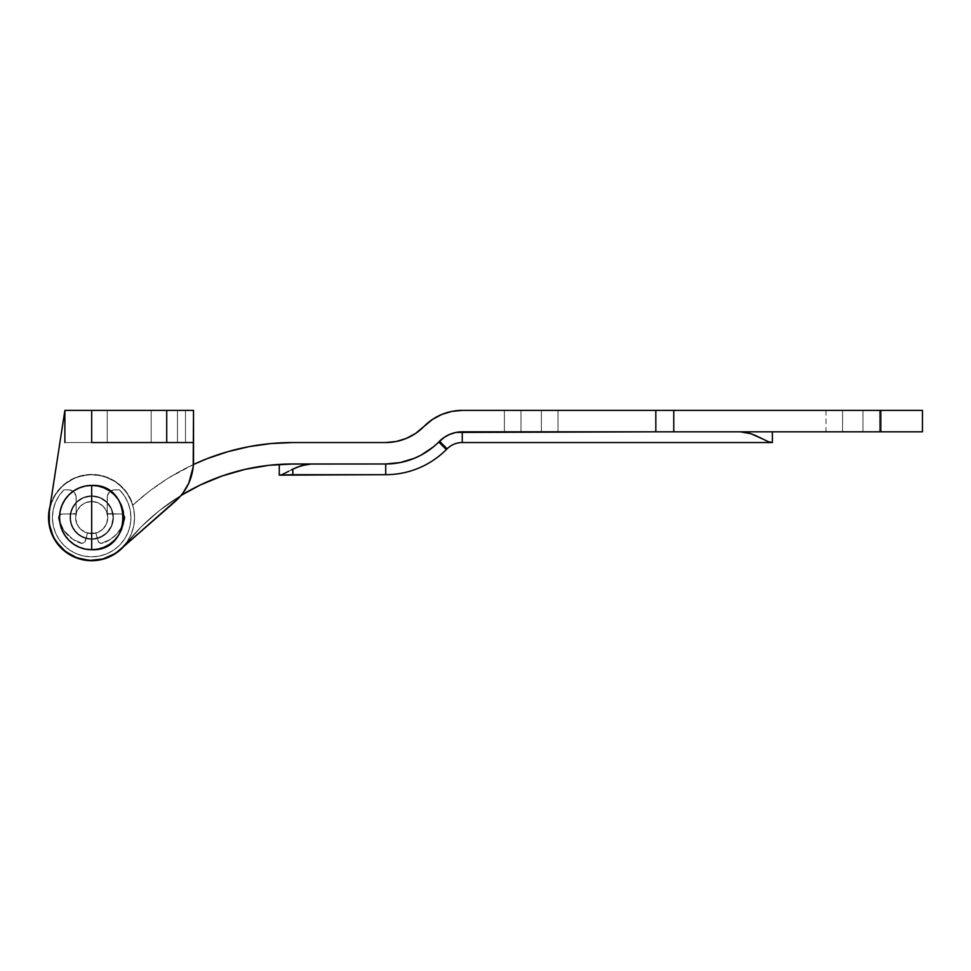 <?xml version="1.0" encoding="UTF-8"?>
<svg xmlns="http://www.w3.org/2000/svg" width="971" height="971" viewBox="0 0 971 971"><rect width="100%" height="100%" fill="white"/><g stroke="black" fill="none" stroke-linecap="round" stroke-linejoin="round"><path stroke-width="0.73" stroke-dasharray="4.86 3.64" d="M113.122 517.567A21.435 21.435 0 0 0 91.687 496.132A21.435 21.435 0 0 0 70.24 517.567A21.435 21.435 0 0 1 91.687 496.132A21.435 21.435 0 0 1 113.122 517.567A21.435 21.435 0 0 0 91.687 496.132A21.435 21.435 0 0 0 70.24 517.567A21.435 21.435 0 0 1 91.687 496.132A21.435 21.435 0 0 1 113.122 517.567L111.495 525.772L106.846 532.727L99.892 537.376L91.687 539.014L83.482 537.376L76.527 532.727L71.878 525.772L70.24 517.567L70.652 513.392L73.857 505.66L76.527 502.408L83.482 497.759L91.687 496.132L95.862 496.545L99.892 497.759L106.846 502.408L111.495 509.362L112.709 513.392L113.122 517.567L111.495 525.772L106.846 532.727L103.594 535.397L95.862 538.602L91.687 539.014L87.499 538.602L79.768 535.397L73.857 529.486L71.878 525.772L70.652 521.755L70.652 513.392L73.857 505.66L76.527 502.408L83.482 497.759L87.499 496.545L91.687 496.132L99.892 497.759L106.846 502.408L109.505 505.66L111.495 509.362L113.122 517.567A21.435 21.435 0 0 1 91.687 539.014A21.435 21.435 0 0 1 70.24 517.567A21.435 21.435 0 0 0 91.687 539.014A21.435 21.435 0 0 0 113.122 517.567L111.495 525.772L106.846 532.727L99.892 537.376L91.687 539.014L83.482 537.376L76.527 532.727L71.878 525.772L70.24 517.567L70.652 513.392L73.857 505.66L76.527 502.408L83.482 497.759L91.687 496.132L95.862 496.545L99.892 497.759L106.846 502.408L111.495 509.362L113.122 517.567L111.495 509.362L106.846 502.408L99.892 497.759L95.862 496.545L91.687 496.132L83.482 497.759L76.527 502.408L71.878 509.362L70.24 517.567L70.652 521.755L73.857 529.486L79.768 535.397L87.499 538.602L91.687 539.014L99.892 537.376L106.846 532.727L111.495 525.772L113.122 517.567A21.435 21.435 0 0 1 91.687 539.014A21.435 21.435 0 0 1 70.24 517.567A21.435 21.435 0 0 0 91.687 539.014A21.435 21.435 0 0 0 113.122 517.567A21.435 21.435 0 0 1 91.687 539.014A21.435 21.435 0 0 1 70.24 517.567A21.435 21.435 0 0 0 91.687 539.014A21.435 21.435 0 0 0 113.122 517.567A21.435 21.435 0 0 1 91.687 539.014A21.435 21.435 0 0 1 70.24 517.567A21.435 21.435 0 0 0 91.687 539.014A21.435 21.435 0 0 0 113.122 517.567L111.495 525.772L106.846 532.727L99.892 537.376L91.687 539.014L83.482 537.376L76.527 532.727L71.878 525.772L70.24 517.567L71.878 509.362L76.527 502.408L83.482 497.759L91.687 496.132L99.892 497.759L106.846 502.408L111.495 509.362L113.122 517.567A21.435 21.435 0 0 0 91.687 496.132A21.435 21.435 0 0 0 70.24 517.567A21.435 21.435 0 0 1 91.687 496.132A21.435 21.435 0 0 1 113.122 517.567L111.495 509.362L106.846 502.408L99.892 497.759L91.687 496.132L83.482 497.759L76.527 502.408L71.878 509.362L70.24 517.567L71.878 525.772L76.527 532.727L83.482 537.376L91.687 539.014L99.892 537.376L106.846 532.727L111.495 525.772L113.122 517.567L111.495 525.772L106.846 532.727L103.594 535.397L95.862 538.602L91.687 539.014L83.482 537.376L79.768 535.397L73.857 529.486L70.652 521.755L70.652 513.392L73.857 505.66L76.527 502.408L83.482 497.759L87.499 496.545L91.687 496.132L99.892 497.759L106.846 502.408L109.505 505.66L111.495 509.362L113.122 517.567A21.435 21.435 0 0 0 91.687 496.132A21.435 21.435 0 0 0 70.24 517.567A21.435 21.435 0 0 1 91.687 496.132A21.435 21.435 0 0 1 113.122 517.567L111.495 509.362L106.846 502.408L99.892 497.759L91.687 496.132L83.482 497.759L76.527 502.408L71.878 509.362L70.24 517.567L71.878 525.772L76.527 532.727L83.482 537.376L91.687 539.014L99.892 537.376L106.846 532.727L111.495 525.772L113.122 517.567A21.435 21.435 0 0 0 91.687 496.132A21.435 21.435 0 0 0 70.24 517.567A21.435 21.435 0 0 1 91.687 496.132A21.435 21.435 0 0 1 113.122 517.567L111.495 525.772L106.846 532.727L99.892 537.376L91.687 539.014L83.482 537.376L76.527 532.727L71.878 525.772L70.24 517.567L70.652 513.392L73.857 505.66L76.527 502.408L83.482 497.759L91.687 496.132L95.862 496.545L99.892 497.759L106.846 502.408L111.495 509.362L112.709 513.392L113.122 517.567L111.495 525.772L106.846 532.727L103.594 535.397L95.862 538.602L91.687 539.014L87.499 538.602L79.768 535.397L73.857 529.486L71.878 525.772L70.652 521.755L70.652 513.392L73.857 505.66L76.527 502.408L83.482 497.759L87.499 496.545L91.687 496.132L99.892 497.759L106.846 502.408L109.505 505.66L111.495 509.362L113.122 517.567A21.435 21.435 0 0 1 91.687 539.014A21.435 21.435 0 0 1 70.24 517.567A21.435 21.435 0 0 0 91.687 539.014A21.435 21.435 0 0 0 113.122 517.567A21.435 21.435 0 0 0 91.687 496.132A21.435 21.435 0 0 0 70.24 517.567A21.435 21.435 0 0 1 91.687 496.132A21.435 21.435 0 0 1 113.122 517.567L111.495 525.772L106.846 532.727L99.892 537.376L91.687 539.014L83.482 537.376L76.527 532.727L71.878 525.772L70.24 517.567L70.652 513.392L73.857 505.66L76.527 502.408L83.482 497.759L91.687 496.132L95.862 496.545L99.892 497.759L106.846 502.408L111.495 509.362L112.709 513.392L113.122 517.567L111.495 525.772L106.846 532.727L103.594 535.397L95.862 538.602L91.687 539.014L87.499 538.602L79.768 535.397L73.857 529.486L71.878 525.772L70.652 521.755L70.652 513.392L73.857 505.66L76.527 502.408L83.482 497.759L87.499 496.545L91.687 496.132L99.892 497.759L106.846 502.408L109.505 505.66L111.495 509.362L113.122 517.567A21.435 21.435 0 0 1 91.687 539.014A21.435 21.435 0 0 1 70.24 517.567A21.435 21.435 0 0 0 91.687 539.014A21.435 21.435 0 0 0 113.122 517.567M53.211 536.502L56.536 542.134L65.555 551.564L71.029 555.145L83.288 559.624L89.781 560.413L102.744 559.005L114.687 553.761L175.229 501.424L182.949 493.062L188.738 483.242L192.307 472.428L193.52 461.104L193.52 442.533L64.887 442.533L64.887 410.381L64.887 442.533L185.485 442.533L64.887 442.533L64.887 410.381L48.805 517.531A42.882 42.882 0 0 1 49.315 511.013A42.882 42.882 0 0 0 48.805 517.567L50.783 530.433A42.882 42.882 0 0 1 49.303 524.085M185.485 442.533L64.887 442.533L64.887 410.381L193.52 410.381L185.485 410.381L185.485 442.533L177.438 442.533L177.438 410.381L177.438 442.533L177.438 410.381L193.52 410.381L193.52 461.104L193.52 410.381L185.485 410.381L185.485 442.533L64.887 442.533L64.887 410.381L49.315 511.013L64.887 410.381L193.52 410.381L185.485 410.381L185.485 442.533L185.485 410.381L177.438 410.381L177.438 442.533L185.485 442.533M175.229 501.424A53.599 53.599 0 0 0 193.52 461.104L193.52 410.381L193.52 461.104A53.599 53.599 0 0 1 175.229 501.424L119.931 549.841L179.307 497.443L182.949 493.062L188.738 483.242L193.217 466.796L188.738 483.242L182.949 493.062L179.307 497.443L115.039 553.531L175.229 501.424A53.599 53.599 0 0 0 193.52 461.104L193.52 410.381L193.52 442.533L166.721 442.533L166.721 410.381L166.721 442.533L91.687 442.533L91.687 410.381L91.687 442.533L64.887 442.533L64.887 410.381L64.887 442.533L193.52 442.533L64.887 442.533L64.887 410.381L64.887 442.533L193.52 442.533L64.887 442.533L64.887 410.381L49.315 511.013A42.882 42.882 0 0 0 119.931 549.841A42.882 42.882 0 0 1 48.805 517.567L50.553 529.681L55.638 540.798L63.661 550.035L73.966 556.626L85.715 560.036L91.832 560.449L103.933 558.665L115.039 553.531L103.933 558.665L91.832 560.449L85.715 560.036L73.966 556.626L63.661 550.035L55.638 540.798L50.553 529.681L48.805 517.567A42.882 42.882 0 0 1 49.315 511.013A42.882 42.882 0 0 0 119.931 549.841A42.882 42.882 0 0 0 134.568 517.567A42.882 42.882 0 0 1 91.687 560.449A42.882 42.882 0 0 1 48.805 517.567A42.882 42.882 0 0 0 91.687 560.449A42.882 42.882 0 0 0 134.568 517.567L133.743 509.205L131.303 501.157L127.335 493.754L122.006 487.248L115.5 481.919L108.097 477.963L100.049 475.523L91.687 474.698L83.324 475.523L75.277 477.963L67.861 481.919L61.367 487.248L56.027 493.754L52.07 501.157L49.63 509.205L48.805 517.567L49.63 525.942L52.07 533.977L56.027 541.393L61.367 547.887L67.861 553.227L75.277 557.184L83.324 559.624L91.687 560.449L100.049 559.624L108.097 557.184L115.5 553.227L122.006 547.887L127.335 541.393L131.303 533.977L133.743 525.942L134.568 517.567L133.743 509.205L131.303 501.157L127.335 493.754L122.006 487.248L115.5 481.919L108.097 477.963L100.049 475.523L91.687 474.698L83.324 475.523L75.277 477.963L67.861 481.919L61.367 487.248L56.027 493.754L52.07 501.157L49.63 509.205L48.805 517.567L49.63 525.942L52.07 533.977L56.027 541.393L61.367 547.887L67.861 553.227L75.277 557.184L83.324 559.624L91.687 560.449L100.049 559.624L108.097 557.184L115.5 553.227L122.006 547.887L127.335 541.393L131.303 533.977L133.743 525.942L134.568 517.567A42.882 42.882 0 0 0 91.687 474.698A42.882 42.882 0 0 0 48.805 517.567A42.882 42.882 0 0 1 91.687 474.698A42.882 42.882 0 0 1 119.931 549.841L175.229 501.424M107.223 410.381L151.173 410.381L107.223 410.381L151.173 410.381L107.223 410.381L107.223 442.533L151.173 442.533L151.173 410.381L107.223 410.381L107.223 442.533L107.223 410.381L151.173 410.381L151.173 442.533L107.223 442.533L107.223 410.381L151.173 410.381L151.173 442.533L151.173 410.381L151.173 442.533L107.223 442.533L151.173 442.533L107.223 442.533L151.173 442.533L107.223 442.533L107.223 410.381L107.223 442.533L107.223 410.381L107.223 442.533L151.173 442.533L151.173 410.381L107.223 410.381M151.173 442.533L151.173 410.381L151.173 442.533M49.315 511.013L64.887 410.381L49.315 511.013M879.568 410.381L862.952 410.381L862.952 431.816L879.568 431.816L879.568 410.381L879.568 431.816L825.969 431.816L862.952 431.816L862.952 410.381L879.253 410.381L825.969 410.381L862.952 410.381L842.585 410.381L842.585 431.816L842.585 410.381L825.969 410.381L842.585 410.381L842.585 431.816L862.952 431.816L862.952 410.381L879.568 410.381M557.985 410.381L541.369 410.381L541.369 431.816L557.985 431.816L557.985 410.381L541.369 410.381L541.369 431.816L557.985 431.816L557.985 410.381L556.723 410.381L557.985 410.381L557.985 431.816L504.386 431.816L557.67 431.816L504.386 431.816L541.369 431.816L541.369 410.381L556.723 410.381L504.386 410.381L557.67 410.381L504.386 410.381L541.369 410.381L521.002 410.381L521.002 431.816L521.002 410.381L504.386 410.381L521.002 410.381L521.002 431.816L541.369 431.816L541.369 410.381L557.985 410.381L557.985 431.816L521.002 431.816L521.002 410.381L541.369 410.381L541.369 431.816L541.369 410.381L521.002 410.381L521.002 431.816L521.002 410.381L504.386 410.381L521.002 410.381L521.002 431.816L541.369 431.816L541.369 410.381L557.985 410.381M69.973 517.567A21.702 21.702 0 0 1 91.687 495.865A21.702 21.702 0 0 1 113.389 517.567A21.702 21.702 0 0 0 91.687 495.865A21.702 21.702 0 0 0 69.973 517.567L71.636 525.881L76.333 532.921L83.372 537.631L91.687 539.281L99.989 537.631L107.028 532.921L111.738 525.881L113.389 517.567L112.976 513.331L109.735 505.515L103.739 499.519L99.989 497.516L95.923 496.278L87.451 496.278L79.622 499.519L76.333 502.225L73.638 505.515L70.398 513.331L69.973 517.567L71.636 525.881L76.333 532.921L79.622 535.616L83.372 537.631L91.687 539.281L99.989 537.631L103.739 535.616L109.735 529.632L111.738 525.881L112.976 521.803L112.976 513.331L109.735 505.515L107.028 502.225L103.739 499.519L95.923 496.278L87.451 496.278L83.372 497.516L79.622 499.519L73.638 505.515L70.398 513.331L69.973 517.567A21.702 21.702 0 0 0 91.687 539.281A21.702 21.702 0 0 0 113.389 517.567A21.702 21.702 0 0 1 91.687 539.281A21.702 21.702 0 0 1 69.973 517.567M451.818 411.401L462.269 410.381L655.826 410.381L655.826 431.816L462.269 431.816A32.164 32.164 0 0 0 439.535 441.235A32.164 32.164 0 0 1 462.269 431.816A32.164 32.164 0 0 0 439.535 441.235L433.309 446.939L421.086 455.12L414.423 458.263L400.343 462.536L385.705 463.98L292.854 463.98L385.705 463.98A75.034 75.034 0 0 0 438.771 441.999A75.034 75.034 0 0 1 385.705 463.98L292.854 463.98L268.882 465.315L245.214 469.333M49.315 509.447L54.279 496.072L63.333 485.051L75.483 477.586L89.405 474.491L103.581 476.093L116.447 482.235L126.618 492.248L132.966 505.017A43.149 43.149 0 0 0 50.043 506.267L54.279 496.072L63.333 485.051L75.483 477.586L89.405 474.491L103.581 476.093L116.447 482.235L126.618 492.248L132.966 505.017A43.149 43.149 0 0 0 71.162 479.613A43.149 43.149 0 0 0 58.576 545.241A43.149 43.149 0 0 0 125.393 544.513A214.397 214.397 0 0 1 181.104 495.404L159.329 510.637L141.402 526.622L125.393 544.513A214.397 214.397 0 0 1 181.104 495.404L159.329 510.637L141.402 526.622L125.393 544.513A43.149 43.149 0 0 1 123.535 546.673M249.183 446.611L270.921 443.553L292.854 442.533A235.832 235.832 0 0 0 132.966 505.017L149.777 490.901L167.825 478.4L193.411 464.526A235.832 235.832 0 0 0 132.966 505.017L149.777 490.901L167.825 478.4L186.966 467.646L207.029 458.713L227.821 451.685M222.128 475.972L199.941 485.16M114.76 554.028L101.615 559.563L87.39 560.498L80.35 559.199L67.4 553.227L57.095 543.359M53.308 537.291L48.975 523.709L48.55 516.56M385.705 442.533L292.854 442.533L385.705 442.533A53.599 53.599 0 0 0 423.611 426.839L424.376 426.075A53.599 53.599 0 0 1 462.269 410.381L922.45 410.381L922.45 431.816L462.269 431.816L455.994 432.435L449.961 434.268M432.496 419.411L441.756 414.459M758.29 436.744L750.777 433.661L740.218 431.816L462.269 431.816A32.164 32.164 0 0 0 439.535 441.235L438.771 441.999A75.034 75.034 0 0 1 385.705 463.98L311.436 463.98L385.705 463.98L385.705 474.698A85.751 85.751 0 0 0 446.344 449.573A85.751 85.751 0 0 1 385.705 474.698L385.705 463.98A75.034 75.034 0 0 0 438.771 441.999L439.535 441.235L447.109 448.82A21.435 21.435 0 0 1 462.269 442.533A21.435 21.435 0 0 0 447.109 448.82L439.535 441.235A32.164 32.164 0 0 1 462.269 431.816L462.269 442.533L772.382 442.533L462.269 442.533L462.269 431.816L772.382 431.816L462.269 431.816L740.218 431.816L750.777 433.661L758.242 436.719M423.611 426.839L424.376 426.075M307.516 464.235L289.589 464.004M282.877 464.211L284.819 464.126A214.397 214.397 0 0 0 279.272 464.405L284.819 464.126M287.198 464.053A214.397 214.397 0 0 0 284.843 464.126M541.369 431.816L521.002 431.816L521.002 410.381L541.369 410.381L541.369 431.816M862.952 431.816L842.585 431.816L842.585 410.381L862.952 410.381L862.952 431.816M673.765 410.381L673.765 431.816L655.826 431.816L655.826 410.381L880.818 410.381L880.818 431.816L673.765 431.816L673.765 410.381M922.45 410.381L922.45 431.816L880.818 431.816L880.818 410.381L922.45 410.381M385.705 474.698L292.854 474.698L292.854 469.139L292.854 474.698L385.705 474.698M447.109 448.82L446.344 449.573L438.771 441.999L446.344 449.573L447.109 448.82M765.451 440.312L766.92 441.028M768.316 441.659L771.314 442.533M765.731 440.446L763.667 439.414M740.218 431.816L772.382 431.816L740.218 431.816M301.459 465.619L292.854 469.139L301.471 465.619L311.436 463.98L292.854 463.98L385.705 463.98A75.034 75.034 0 0 0 438.771 441.999L439.535 441.235M283.678 473.824L282.318 474.455M283.386 473.957L285.304 472.998M286.639 472.307L291.349 469.879M301.471 465.619L306.472 464.393M285.911 472.683L284.673 473.326M292.854 469.139L288.253 471.469M107.769 517.567A16.082 16.082 0 0 1 91.687 533.649A16.082 16.082 0 0 1 75.604 517.567A16.082 16.082 0 0 0 91.687 533.649A16.082 16.082 0 0 0 107.769 517.567L106.543 523.721L103.06 528.94L97.84 532.424L91.687 533.649L85.533 532.424L80.314 528.94L76.83 523.721L75.604 517.567L76.83 511.414L80.314 506.207L85.533 502.711L91.687 501.497L97.84 502.711L103.06 506.207L106.543 511.414L107.769 517.567A16.082 16.082 0 0 0 91.687 501.497A16.082 16.082 0 0 0 75.604 517.567A16.082 16.082 0 0 1 91.687 501.497A16.082 16.082 0 0 1 107.769 517.567L106.543 511.414L103.06 506.207L97.84 502.711L91.687 501.497L85.533 502.711L80.314 506.207L76.83 511.414L75.604 517.567L76.83 523.721L80.314 528.94L85.533 532.424L91.687 533.649L97.84 532.424L103.06 528.94L106.543 523.721L107.769 517.567M58.454 517.761A3.75 3.75 0 0 0 58.551 518.599A3.75 3.75 0 0 1 62.205 514.011L75.374 514.011A0.801 0.801 0 0 0 76.175 513.198L76.175 497.468A7.647 7.647 0 0 0 68.54 489.821L63.928 489.821A39.253 39.253 0 0 0 91.687 556.82A39.253 39.253 0 0 0 130.927 517.567A39.253 39.253 0 0 1 91.687 556.82A39.253 39.253 0 0 1 63.928 489.821L68.54 489.821A7.647 7.647 0 0 1 76.175 497.468L76.175 513.198A0.801 0.801 0 0 1 75.374 514.011L62.205 514.011A3.75 3.75 0 0 0 58.454 517.761L60.772 514.29L76.114 513.513L76.029 495.975L73.942 492.054L70.021 489.967L63.928 489.821L59.049 495.768L55.42 502.553L53.187 509.921L52.434 517.567L53.187 525.226L55.42 532.594L59.049 539.378L63.928 545.326L69.876 550.205L76.66 553.834L84.028 556.067L91.687 556.82L99.345 556.067L106.701 553.834L113.486 550.205L119.433 545.326L124.312 539.378L127.941 532.594L130.175 525.226L130.927 517.567A39.253 39.253 0 0 0 119.433 489.821L114.833 489.821A7.647 7.647 0 0 0 107.186 497.468L107.186 513.198A0.801 0.801 0 0 0 107.987 514.011L121.157 514.011A3.75 3.75 0 0 1 124.822 518.599A3.75 3.75 0 0 0 121.157 514.011L107.987 514.011A0.801 0.801 0 0 1 107.186 513.198L107.186 497.468A7.647 7.647 0 0 1 114.833 489.821L119.433 489.821A39.253 39.253 0 0 1 130.927 517.567L130.175 509.921L127.941 502.553L124.312 495.768L119.433 489.821L113.34 489.967L109.432 492.054L107.332 495.975L107.247 513.513L121.994 514.096L124.094 515.419L124.822 518.599A33.985 33.985 0 0 1 102.708 543.19A3.75 3.75 0 0 1 97.853 540.616L95.85 533.103A16.082 16.082 0 0 1 87.524 533.103L85.509 540.616A3.75 3.75 0 0 1 80.666 543.19A33.985 33.985 0 0 1 58.551 518.599A33.985 33.985 0 0 0 80.666 543.19A3.75 3.75 0 0 0 85.509 540.616L87.524 533.103A16.082 16.082 0 0 0 95.85 533.103L97.853 540.616A3.75 3.75 0 0 0 102.708 543.19A33.985 33.985 0 0 0 124.822 518.599L121.861 526.683L116.957 533.771L110.427 539.39L101.19 543.384L98.544 541.976L95.85 533.103L87.524 533.103L84.829 541.976L82.183 543.384L72.934 539.39L63.734 530.384L58.551 518.599A3.75 3.75 0 0 1 58.454 517.761L60.772 514.29L76.114 513.513L76.029 495.975L73.942 492.054L70.021 489.967L63.928 489.821L59.049 495.768L55.42 502.553L53.187 509.921L52.434 517.567L53.187 525.226L55.42 532.594L59.049 539.378L63.928 545.326L69.876 550.205L76.66 553.834L84.028 556.067L91.687 556.82L99.345 556.067L106.701 553.834L113.486 550.205L119.433 545.326L124.312 539.378L127.941 532.594L130.175 525.226L130.927 517.567L130.175 509.921L127.941 502.553L124.312 495.768L119.433 489.821L113.34 489.967L109.432 492.054L107.332 495.975L107.247 513.513L121.994 514.096L124.094 515.419L124.822 518.599L121.861 526.683L116.957 533.771L110.427 539.39L101.19 543.384L98.544 541.976L95.85 533.103L87.524 533.103L84.829 541.976L82.183 543.384L72.934 539.39L63.734 530.384L58.551 518.599A3.75 3.75 0 0 1 58.454 517.761M49.327 510.88L52.07 501.157L56.027 493.754L61.367 487.248L67.861 481.919L75.277 477.963L83.324 475.523L91.687 474.698L100.049 475.523L108.097 477.963L115.5 481.919L122.006 487.248L127.335 493.754L131.303 501.157L133.743 509.205L134.568 517.567A42.882 42.882 0 0 0 91.711 474.698A42.882 42.882 0 0 0 48.805 517.519A42.882 42.882 0 0 1 91.687 474.698A42.882 42.882 0 0 1 134.568 517.567L133.743 525.942L131.303 533.977L127.335 541.393L120.064 549.72L127.335 541.393L131.303 533.977L133.743 525.942L134.568 517.567L133.743 509.205L131.303 501.157L127.335 493.754L122.006 487.248L115.5 481.919L108.097 477.963L100.049 475.523L91.687 474.698L83.324 475.523L75.277 477.963L67.861 481.919L61.367 487.248L56.027 493.754L52.07 501.157L49.63 509.205L48.805 517.567A42.882 42.882 0 0 0 49.29 524.037A42.882 42.882 0 0 1 48.805 517.567L48.805 517.689M71.029 555.145A42.882 42.882 0 0 0 76.976 557.852A42.882 42.882 0 0 1 71.029 555.145M76.988 557.852A42.882 42.882 0 0 0 83.251 559.612A42.882 42.882 0 0 1 76.988 557.852M83.288 559.624L83.324 559.624A42.882 42.882 0 0 0 89.745 560.401A42.882 42.882 0 0 1 83.312 559.624L93.24 560.425M96.287 560.206A42.882 42.882 0 0 1 89.805 560.413A42.882 42.882 0 0 0 108.898 556.844A42.882 42.882 0 0 1 96.347 560.194M108.946 556.82A42.882 42.882 0 0 0 114.663 553.773M114.712 553.737A42.882 42.882 0 0 0 119.906 549.853M49.485 525.153L49.958 527.459M51.548 532.666L52.507 534.997M55.286 540.228L52.07 533.977L49.63 525.942L48.805 517.567A42.882 42.882 0 0 0 48.805 517.567M61.076 547.595L62.387 548.882L61.076 547.595M73.845 556.565L69.038 553.98M83.324 559.624L75.981 557.475M98.654 559.879L101.13 559.393M106.81 557.694L108.449 557.038M115.161 553.458L108.097 557.184L100.049 559.624L91.687 560.449M504.386 410.381L504.386 431.816L504.386 410.381M825.969 410.381L825.969 431.816"/><path stroke-width="1.46" d="M64.887 410.381L49.315 511.013L49.303 524.061L53.211 536.502L56.536 542.134L65.555 551.564L76.988 557.852L89.781 560.413L102.744 559.005L114.687 553.761L119.931 549.841L179.307 497.443L182.949 493.062L188.738 483.242L193.217 466.796L193.52 410.381L64.887 410.381L49.315 511.013A42.882 42.882 0 0 0 119.931 549.841L175.229 501.424A53.599 53.599 0 0 0 193.52 461.104L193.52 410.381L64.887 410.381L64.887 442.533L64.887 410.381M49.303 524.085A42.882 42.882 0 0 1 49.29 524.037A42.882 42.882 0 0 0 71.029 555.145A42.882 42.882 0 0 1 50.771 530.421L53.211 536.502M91.687 442.533L91.687 410.381L91.687 442.533L166.721 442.533L166.721 410.381L166.721 442.533L193.52 442.533L91.687 442.533M123.535 546.673L114.76 554.028L101.615 559.563L87.39 560.498L73.626 556.759L61.841 548.724L53.308 537.291L48.975 523.709L48.55 516.56L50.043 506.267A43.149 43.149 0 0 0 123.535 546.673L114.76 554.028M385.705 442.533L396.168 441.502L406.218 438.455L415.491 433.503L423.611 426.839A53.599 53.599 0 0 1 385.705 442.533L292.854 442.533A235.832 235.832 0 0 0 193.411 464.526L207.029 458.713L227.821 451.685L249.183 446.611L270.921 443.553L292.854 442.533L385.705 442.533L396.168 441.502L406.218 438.455L415.491 433.503L432.496 419.411L441.756 414.459L451.818 411.401L462.269 410.381L655.826 410.381L655.826 431.816L455.994 432.435L449.961 434.268L444.402 437.241L433.309 446.939L421.086 455.12L414.423 458.263L400.343 462.536L385.705 463.98L292.854 463.98L268.882 465.315L245.214 469.333L222.128 475.972L199.941 485.16L181.104 495.404A214.397 214.397 0 0 1 292.854 463.98L292.635 463.98M245.214 469.333L222.128 475.972M199.941 485.16L181.104 495.404A214.397 214.397 0 0 1 279.272 464.405L280.619 464.32M57.095 543.359L53.308 537.291M48.55 516.56L49.315 509.447M227.821 451.685L249.183 446.611M449.961 434.268L444.402 437.241L439.535 441.235A32.164 32.164 0 0 1 462.269 431.816L922.45 431.816L922.45 410.381L462.269 410.381A53.599 53.599 0 0 0 424.376 426.075L432.496 419.411M441.756 414.459L451.818 411.401M424.376 426.075L423.611 426.839M289.589 464.004L292.854 463.98A214.397 214.397 0 0 0 287.198 464.053L385.705 463.98L385.705 474.698A85.751 85.751 0 0 0 446.344 449.573A85.751 85.751 0 0 1 385.705 474.698L385.705 463.98A75.034 75.034 0 0 0 438.771 441.999L439.535 441.235L447.109 448.82A21.435 21.435 0 0 1 462.269 442.533L772.382 442.533L772.382 431.816L772.382 442.533L768.316 441.659M285.134 464.114L284.843 464.126A214.397 214.397 0 0 0 284.819 464.126L279.272 464.405L279.272 475.147L292.854 474.698L279.272 475.147L279.272 464.405M655.826 410.381L655.826 431.816L673.765 431.816L673.765 410.381L655.826 410.381M673.765 431.816L880.818 431.816L880.818 410.381L673.765 410.381L673.765 431.816M880.818 410.381L880.818 431.816L922.45 431.816L922.45 410.381L880.818 410.381M291.349 469.879L292.854 469.139L292.854 474.698L385.705 474.698L279.272 475.147L292.854 474.698L292.781 469.187M439.535 441.235L447.109 448.82L446.344 449.573L438.771 441.999L446.344 449.573L447.109 448.82A21.435 21.435 0 0 1 462.269 442.533L771.314 442.533M766.92 441.028L767.867 441.465M763.667 439.414L765.451 440.312M759.868 437.508L760.754 437.945M755.487 435.469L756.397 435.87M746.396 432.471L753.217 434.535L763.619 439.39L750.801 433.661L740.218 431.816L745.667 432.326M766.835 440.98L765.731 440.446M462.269 431.816L462.269 442.533L462.269 431.816M282.318 474.455L283.386 473.957M285.304 472.998L286.639 472.307M306.472 464.393L307.516 464.235M296.968 467.282L306.314 464.429L311.436 463.98L301.459 465.631L292.854 469.139L296.968 467.294M306.338 464.417L305.331 464.611M284.673 473.326L283.678 473.824M288.63 471.275L285.037 473.144M292.854 463.98L287.173 464.053M282.173 474.516L280.231 475.086M91.687 517.567L91.687 549.732C133.173 551.722 133.173 483.424 91.687 485.415L91.687 517.567L91.687 485.415A32.164 32.164 0 0 0 59.522 517.567A32.164 32.164 0 0 0 91.687 549.732L91.687 517.567M91.687 485.415L85.412 486.034L79.379 487.867L73.82 490.828L68.941 494.834L64.948 499.701L61.974 505.26L60.141 511.292L59.522 517.567L60.141 523.842L61.974 529.875L64.948 535.434L68.941 540.313L73.82 544.306L79.379 547.28L85.412 549.113L91.687 549.732L97.962 549.113L103.994 547.28L109.553 544.306L114.42 540.313L118.426 535.434L121.399 529.875L123.22 523.842L123.839 517.567L123.22 511.292L121.399 505.26L118.426 499.701L114.42 494.834L109.553 490.828L103.994 487.867L97.962 486.034L91.687 485.415M119.906 549.853A42.882 42.882 0 0 0 119.931 549.841A42.882 42.882 0 0 1 108.898 556.844A42.882 42.882 0 0 0 108.946 556.82M49.327 510.88L48.805 517.531L49.63 525.942M49.958 527.459L51.548 532.666M52.507 534.997L55.286 540.228M56.027 541.393L61.367 547.887L56.027 541.393M62.387 548.882L66.926 552.584L62.387 548.882M69.038 553.98L73.845 556.565M75.277 557.184L83.324 559.624L91.687 560.449M93.24 560.425L98.654 559.879M101.13 559.393L106.81 557.694M108.097 557.184L115.5 553.227M116.678 552.414L120.064 549.72L116.678 552.414"/></g></svg>
